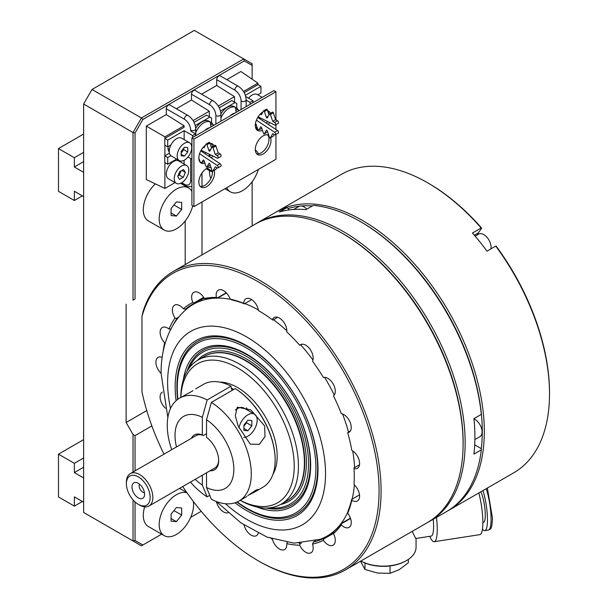 <?xml version="1.0" encoding="UTF-8"?>
<svg xmlns="http://www.w3.org/2000/svg" width="608" height="608" viewBox="0 0 608 608"><rect width="100%" height="100%" fill="white"/><g stroke="black" fill="none" stroke-linecap="round" stroke-linejoin="round"><path stroke-width="0.91" d="M343.307 231.534A172.315 99.484 60 0 1 455.878 383.374A172.315 99.484 60 0 1 429.468 521.451A172.315 99.484 60 0 1 427.416 522.584A172.262 99.461 60 0 0 463.106 443.718A172.262 99.461 60 0 0 341.293 232.735L341.293 232.735A172.262 99.461 60 0 0 255.162 224.2A172.315 99.484 60 0 1 257.154 222.999A172.315 99.484 60 0 1 343.307 231.534M429.468 521.451L446.606 511.556A172.315 99.484 -120 0 0 481.323 449.836L481.316 448.674L475.061 445.056A11.886 6.863 60 0 1 474.704 444.843M481.316 448.674A170.886 98.663 60 0 0 361.464 222.216A170.886 98.663 60 0 1 481.316 413.22L481.323 414.39L473.928 418.654A172.315 99.484 60 0 1 473.928 454.108L481.323 449.836M481.323 414.39A172.315 99.484 -120 0 0 360.453 221.639A172.315 99.484 -120 0 0 360.453 221.631A172.315 99.484 -120 0 0 313.31 205.375L305.915 209.646A172.315 99.484 60 0 0 279.33 212.017L286.725 207.754A172.315 99.484 -120 0 0 274.299 213.104L257.154 222.999M463.053 447.701A170.886 98.663 -120 0 0 342.304 233.282A170.886 98.663 -120 0 0 337.82 230.789M288.815 209.958L288.238 208.476L286.725 207.754M189.232 307.01L185.531 309.145L183.358 308.758A10.503 6.065 -120 0 0 179.816 305.687A10.503 6.065 -120 0 0 174.564 305.163A10.503 6.065 -120 0 0 175.028 318.052L176.32 318.478L178.737 317.08M164.008 454.138A170.84 98.633 60 0 1 141.976 391.909L141.976 316.441A170.84 98.633 60 0 1 258.271 281.831A170.84 98.633 60 0 1 379.073 491.066A170.84 98.633 60 0 1 258.271 560.812L259.282 561.397A172.262 99.461 60 0 1 259.274 561.389M141.976 316.441L142.986 311.76A172.262 99.461 60 0 1 173.151 271.556A172.262 99.461 60 0 1 259.282 280.083A172.262 99.461 60 0 1 371.822 431.885A172.262 99.461 60 0 1 345.412 569.924A172.262 99.461 60 0 1 259.282 561.397L258.271 560.812A170.84 98.633 60 0 1 182.719 486.544M341.301 232.735L342.304 233.32A170.84 98.633 60 0 1 463.106 442.548L463.106 443.718M171.205 329.057L168.994 329.05A10.503 6.065 -120 0 0 167.534 328.039A10.503 6.065 -120 0 0 162.283 327.522A10.503 6.065 -120 0 0 164.639 342.836L165.27 342.965M226.465 292.988L217.527 298.148A134.262 77.512 60 0 0 206.416 299.144L204.372 298.475A10.503 6.065 -120 0 0 199.067 292.843A10.503 6.065 -120 0 0 193.815 292.319A10.503 6.065 -120 0 0 192.82 302.45L193.952 302.951L203.672 297.342M350.497 430.753L347.708 432.691A10.503 6.065 -120 0 0 349.076 432.242A10.503 6.065 -120 0 0 350.687 423.822A10.503 6.065 -120 0 0 343.824 414.565A10.503 6.065 -120 0 0 341.301 413.615A135.759 78.379 60 0 0 333.458 395.816A10.503 6.065 -120 0 0 334.643 387.304A10.503 6.065 -120 0 0 327.879 378.351A10.503 6.065 -120 0 0 323.41 377.5A135.759 78.379 60 0 0 312.527 361.198A10.503 6.065 -120 0 0 305.748 345.2A10.503 6.065 -120 0 0 300.496 344.683A10.503 6.065 -120 0 0 299.729 345.276A135.759 78.379 60 0 0 286.771 331.93A10.503 6.065 -120 0 0 279.399 318.045A10.503 6.065 -120 0 0 274.147 317.528A10.503 6.065 -120 0 0 272.369 319.816A135.759 78.379 60 0 0 258.491 310.597A10.503 6.065 -120 0 0 251.18 299.311A10.503 6.065 -120 0 0 245.921 298.786A10.503 6.065 -120 0 0 243.755 303.369L244.515 303.871A134.262 77.512 60 0 0 231.998 299.949L230.181 299.106A10.503 6.065 -120 0 0 223.584 290.654A10.503 6.065 -120 0 0 218.333 290.13A10.503 6.065 -120 0 0 216.425 297.403L217.368 297.912L226.26 292.775M244.484 303.795L251.697 299.63M272.369 319.816L272.886 320.089L277.712 317.3M299.729 345.276L302.001 344.212M359.503 464.748L354.023 467.909L354.016 468.563A10.503 6.065 -120 0 0 357.42 468.289A10.503 6.065 -120 0 0 359.032 459.868A10.503 6.065 -120 0 0 352.169 450.612A10.503 6.065 -120 0 0 351.812 450.414A135.759 78.379 60 0 0 347.708 432.691M272.399 539.015L272.369 539.106A10.503 6.065 -120 0 0 284.658 549.51A10.503 6.065 -120 0 0 286.771 543.628L287.364 542.321M301.386 543.126L300.048 543.894L299.729 545.232A135.759 78.379 60 0 1 286.771 543.628M300.048 543.894L299.911 543.24A134.262 77.512 60 0 1 299.007 543.21M299.729 545.232A10.503 6.065 -120 0 0 311 552.786A10.503 6.065 -120 0 0 312.527 544.092L313.371 542.04L315.446 540.846M333.511 533.345L323.57 539.091L323.403 538.597L333.617 532.699M323.403 538.597A134.262 77.512 60 0 1 313.371 542.04M323.57 539.091L323.41 540.352A135.759 78.379 60 0 1 312.527 544.092M323.41 540.352A10.503 6.065 -120 0 0 333.131 545.186A10.503 6.065 -120 0 0 333.458 533.649L333.974 531.544A134.262 77.512 60 0 0 341.21 523.473L350.421 518.153M350.535 518.48L341.346 523.777L341.301 524.894A135.759 78.379 60 0 1 333.458 533.649M347.708 513.22L347.951 511.191A134.262 77.512 60 0 0 351.736 499.214L351.812 500.24A135.759 78.379 60 0 1 347.708 513.22A10.503 6.065 -120 0 1 349.076 527.387A10.503 6.065 -120 0 1 341.301 524.894M351.812 500.24A10.503 6.065 -120 0 0 357.42 500.969A10.503 6.065 -120 0 0 359.328 493.749A10.503 6.065 -120 0 0 354.016 484.629L354.076 483.611M359.518 494.882L351.812 499.328M203.931 297.738L194.264 303.316L193.952 302.951M185.531 309.145A134.262 77.512 60 0 1 192.204 304.433A134.262 77.512 60 0 1 194.264 303.316M230.181 299.106A135.759 78.379 60 0 1 243.755 303.369M204.372 298.475A135.759 78.379 60 0 1 216.425 297.403M244.089 525.054A10.503 6.065 -120 0 0 256.432 535.663A10.503 6.065 -120 0 0 258.256 533.239M216.448 501.63A10.503 6.065 -120 0 0 228.084 512.78M162.374 392.107A10.503 6.065 -120 0 0 162.283 392.16A10.503 6.065 -120 0 0 165.384 408.219M162.161 357.36A10.503 6.065 -120 0 0 158.065 357.405A10.503 6.065 -120 0 0 161.082 373.388M177.688 318.387L176.776 318.911L176.32 318.478M173.082 325.098A134.262 77.512 60 0 1 176.776 318.911M168.994 329.05A135.759 78.379 60 0 1 175.028 318.052M163.149 351.485A135.759 78.379 60 0 1 164.639 342.836M183.358 308.758A135.759 78.379 60 0 1 192.82 302.45M354.016 468.563A135.759 78.379 60 0 1 354.016 484.629M272.369 539.106A135.759 78.379 60 0 1 271.191 538.62M473.951 418.882A10.29 5.943 60 0 1 474.81 419.315A10.29 5.943 60 0 1 481.536 428.389A10.29 5.943 60 0 1 479.955 436.635L474.878 439.561M126.396 482.182A18.711 10.8 60 0 1 130.264 473.624A18.711 10.8 60 0 1 144.681 478.633A18.711 10.8 60 0 1 152.851 497.466A18.711 10.8 60 0 1 148.975 506.023A18.711 10.8 60 0 1 139.62 505.104L138.274 504.321A16.811 9.705 -120 0 0 150.161 497.466A16.811 9.705 -120 0 0 138.274 476.877A16.811 9.705 -120 0 0 126.396 483.74L126.396 482.182M144.582 494.236A8.915 5.145 60 0 1 144.164 496.599A8.915 5.145 60 0 1 137.134 497.093A8.915 5.145 60 0 1 131.974 486.962A8.915 5.145 60 0 1 136.032 482.501A8.915 5.145 60 0 1 144.582 494.236M144.453 492.723A5.198 3.002 60 0 1 139.148 485.853A5.198 3.002 60 0 1 139.528 484.188M126.396 483.74A16.811 9.705 -120 0 0 138.274 504.321M287.333 500.597A83.182 48.024 -120 0 0 304.73 462.422A83.182 48.024 -120 0 0 268.31 378.586A83.182 48.024 -120 0 0 204.151 356.516M269.785 507.824A87.643 50.601 -120 0 0 308.552 463.851A87.643 50.601 -120 0 0 258.4 364.648A87.643 50.601 -120 0 0 189.118 368.098M266.228 508.037A89.125 51.46 -120 0 0 310.278 464.071A89.125 51.46 -120 0 0 256.857 361.304A89.125 51.46 -120 0 0 187.158 371.07M256.622 506.935A90.615 52.318 -120 0 0 310.658 465.067A90.615 52.318 -120 0 0 251.613 357.223A90.615 52.318 -120 0 0 183.297 379.947M237.211 501.972A98.04 56.605 -120 0 0 315.909 468.092A98.04 56.605 -120 0 0 246.582 348.019A98.04 56.605 -120 0 0 177.255 388.048A98.04 56.605 -120 0 0 177.893 399.236M236.922 502.102A99.522 57.464 -120 0 0 317.627 468.312A99.522 57.464 -120 0 0 247.251 346.423A99.522 57.464 -120 0 0 176.882 387.053A99.522 57.464 -120 0 0 177.642 399.418M235.045 502.808A101.012 58.322 -120 0 0 318.007 469.308A101.012 58.322 -120 0 0 246.582 345.595A101.012 58.322 -120 0 0 175.157 386.832A101.012 58.322 -120 0 0 176.092 400.695M167.854 417.536L161.082 373.365C160.998 356.318 164.494 341.103 171.57 327.727C175.583 320.34 180.743 314.002 187.036 308.72A133.783 77.239 60 0 1 193.306 304.35A133.783 77.239 60 0 1 213.682 298.232M217.649 298.08A133.783 77.239 60 0 1 230.759 299.402M244.872 303.567A133.783 77.239 60 0 1 258.377 309.943M273.494 319.732A133.783 77.239 60 0 1 286.832 330.767M300.755 344.934A133.783 77.239 60 0 1 312.96 360.004M324.581 377.34A133.783 77.239 60 0 1 334.263 395.002M342.532 413.949A133.783 77.239 60 0 1 348.483 431.923M352.739 450.969A133.783 77.239 60 0 1 354.601 467.582M354.373 484.956A133.783 77.239 60 0 1 352.108 499.16M347.799 512.027A133.783 77.239 60 0 1 327.089 536.074A133.783 77.239 60 0 1 320.173 539.311L294.105 543.134L267.117 537.138L240.836 522.819L216.342 501.516M193.01 390.693L179.565 398.156A59.417 34.306 60 0 1 207.168 399.942L202.335 417.316A41.595 24.016 -120 0 0 176.502 446.926M219.693 382.105A56.088 32.384 60 0 1 237.508 387.509A56.088 32.384 60 0 1 272.939 474.339M240.274 500.323A80.218 46.314 -120 0 0 294.211 464.451A80.218 46.314 -120 0 0 237.508 367.817A80.218 46.314 -120 0 0 180.857 397.412M180.789 397.45A83.182 48.024 60 0 1 198.018 360.058A83.182 48.024 60 0 1 239.605 364.177A83.182 48.024 60 0 1 293.953 437.479A83.182 48.024 60 0 1 281.2 504.138A83.182 48.024 60 0 1 240.206 500.361M281.2 504.138L287.166 500.696A83.182 48.024 -120 0 0 304.395 462.612A83.182 48.024 -120 0 0 245.571 360.734L245.571 360.734A83.182 48.024 -120 0 0 203.984 356.615L198.018 360.058M245.913 360.924L245.571 360.734L245.913 360.924A82.711 47.751 60 0 1 304.395 462.224A82.711 47.751 60 0 1 304.395 462.422M247.745 495.649L255.816 490.223L257.982 489.387L255.056 491.788L249.47 494.714M259.365 444.342L250.291 444.159L238.116 425.972L235.319 415.674L237.31 407.155L250.846 409.906L264.655 425.95L264.997 436.59L259.365 444.342M206.53 472.796L206.53 487.494A41.595 24.016 -120 0 0 233.844 469.384A41.595 24.016 -120 0 0 206.53 419.748L206.53 437.35A20.148 11.628 60 0 1 218.675 460.628A20.148 11.628 60 0 1 210.056 470.767M206.53 487.494L211.371 499.282A59.417 34.306 60 0 0 238.982 501.068L246.84 496.531M206.53 419.748L211.371 402.374A59.417 34.306 60 0 1 248.474 454.807A59.417 34.306 60 0 1 238.982 501.068M246.301 407.74A14.972 8.641 -60 0 1 247.479 410.126M255.056 491.788L262.846 487.289A59.417 34.306 -120 0 0 275.15 460.089A59.417 34.306 -120 0 0 235.235 388.596L211.371 402.374M235.235 388.596L235.577 388.786A58.946 34.033 60 0 1 275.15 459.701A58.946 34.033 60 0 1 275.15 459.899M233.814 389.416A56.088 32.384 -120 0 0 231.914 388.383L231.374 388.694L231.04 386.164A59.417 34.306 -120 0 0 203.429 384.378L195.639 388.869M214.495 468.198A18.719 10.807 -120 0 0 218.667 460.028M231.914 388.383L231.914 390.511M195.214 479.332A41.595 24.016 -120 0 0 202.335 485.07L202.335 475.22M191.345 438.36A20.148 11.628 60 0 1 202.335 434.925L203.338 435.518A18.719 10.807 -120 0 0 195.791 435.792M202.335 417.316L202.335 434.925M190.426 482.098A59.417 34.306 60 0 0 207.168 496.858L202.335 485.07M171.714 449.692A59.417 34.306 60 0 1 179.565 398.156M207.168 496.858L209.76 495.36M207.168 399.942L231.04 386.164M206.53 433.679L203.338 435.518M243.717 437.448A13.102 7.562 120 0 0 247.897 436.187A13.102 7.562 120 0 0 256.454 424.642A13.102 7.562 120 0 0 254.448 414.147L243.861 408.036A13.102 7.562 120 0 0 237.31 408.682A13.102 7.562 120 0 0 235.281 410.111M254.448 414.147A13.102 7.562 120 0 0 247.897 414.793A13.102 7.562 120 0 0 238.914 428.055M247.897 430.783L251.864 425.843L251.864 420.554L247.897 420.196L243.922 425.136L243.922 430.426L247.897 430.783L243.922 428.488M243.922 426.079L246.574 422.788L251.864 425.843M246.574 422.788L246.574 421.846M275.31 212.526A172.315 99.484 60 0 1 276.313 211.934A172.315 99.484 60 0 1 362.467 220.468A172.315 99.484 60 0 1 475.038 372.316A172.315 99.484 60 0 1 448.628 510.393A172.315 99.484 60 0 1 447.61 510.963M276.313 211.934L341.521 174.291A172.315 99.484 60 0 1 427.675 182.826A172.315 99.484 60 0 1 427.682 182.826A172.315 99.484 60 0 1 481.179 228L472.439 233.046A172.315 99.484 60 0 1 486.993 251.15L495.733 246.103A172.315 99.484 60 0 1 549.518 393.862A172.315 99.484 60 0 1 513.836 472.743L448.628 510.393M288.238 208.476A170.886 98.663 60 0 1 299.478 206.188M301.454 205.99A170.886 98.663 60 0 1 312.383 205.907M481.179 228L481.68 228.137A170.886 98.663 60 0 0 428.686 183.403L427.682 182.826M549.518 393.862L549.518 392.7A170.886 98.663 60 0 0 496.234 246.24L495.733 246.103M477.478 234.779A11.886 6.863 60 0 1 478.314 232.925L481.68 228.137M475.106 236.14L478.633 234.11A10.29 5.943 60 0 1 483.786 234.62A10.29 5.943 60 0 1 490.899 248.892M155.329 183.867A24.328 14.045 120 0 0 148.344 220.886L164.221 230.06A24.328 14.045 120 0 0 176.388 228.851A24.328 14.045 120 0 0 192.69 205.922M191.908 191.459A24.328 14.045 120 0 0 188.548 187.918A24.328 14.045 120 0 0 176.388 189.126A24.328 14.045 120 0 0 160.489 210.558A24.328 14.045 120 0 0 164.221 230.06M171.091 215.574L176.388 216.045L181.678 209.464L181.678 202.403L176.388 201.932L171.091 208.514L171.091 215.574M171.091 212.99L176.388 216.045M173.926 204.987L181.678 209.464M83.623 172.33L74.358 166.98L74.358 157.723L83.623 152.372M74.358 166.98L83.623 161.637M74.358 157.723L58.482 148.557L58.482 191.338L74.358 200.511L74.358 191.246L83.623 196.597M74.358 200.511L82.376 195.875M58.482 148.557L83.623 134.041M293.71 209.456L298.946 206.431A10.29 5.943 60 0 1 304.091 206.948A10.29 5.943 60 0 1 306.812 209.129M252.13 79.192L252.13 65.421L244.317 60.914L142.865 119.487L135.052 133.023L133.03 132.536L83.623 104.014L92.028 89.46L141.436 117.982L243.724 58.923L194.317 30.4L92.028 89.46M135.052 133.023L135.052 299.014L133.03 300.177L133.03 132.536L141.436 117.982L142.865 119.487M244.317 60.914L243.724 58.923L252.13 63.779L252.13 65.421M252.13 225.956L252.13 181.762M133.03 300.177L135.052 299.014M185.189 220.978L185.189 264.602M177.27 318.63L177.27 317.931M201.993 254.904L201.993 201.978M201.993 186.443L201.993 172.976M126.122 304.167L126.122 422.499L146.764 410.582M83.623 104.014L83.623 512.453L133.03 540.983L133.03 499.89M133.03 472.021L133.03 434.462L135.052 435.632L151.863 425.919M126.122 422.499L133.03 434.462M135.052 501.942L135.052 540.497L142.865 545.011L161.637 534.166L141.436 545.832L83.623 512.453M142.865 545.011L141.436 545.832L133.03 540.983L135.052 540.497M201.21 511.32L190.676 517.4L201.21 511.32M135.052 435.632L135.052 470.858M168.317 146.475A7.843 4.53 120 0 0 169.26 151.909M257.921 84.694L257.921 83.144L240.882 71.516L226.792 79.648M201.582 94.202L216.699 85.477L234.513 96.657L234.513 102.182M234.513 96.657L218.302 106.02M176.373 108.756L191.49 100.031L209.304 111.211L209.304 116.736M209.304 154.964L209.304 156.56M209.304 111.211L193.093 120.574M184.095 125.765L164.89 136.853L146.3 126.122L166.28 114.585L184.095 125.765L184.095 127.315L164.783 138.464L164.783 145.137L167.709 146.824L170.909 144.985M184.095 160.284L184.095 164.038M164.89 136.853L164.89 138.404M164.89 145.198L164.89 155.792M164.89 162.587L164.89 188.465L175.058 182.598M164.89 188.465L146.3 179.527L146.3 126.122M166.28 114.585L166.28 108.786A2.972 1.718 -60 0 1 167.58 105.792A2.972 1.718 -60 0 1 169.868 104.994L187.948 115.436A2.972 1.718 120 0 0 185.66 116.234A2.972 1.718 120 0 0 184.361 119.221L166.28 108.786M191.49 100.031L191.49 94.225A2.972 1.718 -60 0 1 192.782 91.238A2.972 1.718 -60 0 1 195.077 90.44L213.157 100.882A2.972 1.718 120 0 0 210.87 101.68A2.972 1.718 120 0 0 209.57 104.667L191.49 94.225M216.699 85.477L216.699 79.671A2.972 1.718 -60 0 1 217.991 76.684A2.972 1.718 -60 0 1 220.286 75.886L238.366 86.328A2.972 1.718 120 0 0 236.079 87.126A2.972 1.718 120 0 0 234.779 90.113L216.699 79.671M257.921 83.144L243.512 91.466M220.932 113.84A13.551 7.82 -60 0 1 227.369 107.259A13.551 7.82 -60 0 1 234.141 106.59L237.318 108.688M236.162 112.389L235.433 107.601A13.452 7.767 120 0 1 237.333 108.695L238.412 111.089M236.778 108.209L236.778 103.497L231.739 100.586L219.29 107.776M235.098 102.524L220.484 110.96M236.52 110.101L237.333 108.695M210.953 126.943L210.224 122.155A13.452 7.767 120 0 1 212.124 123.249L213.203 125.643M195.723 128.394A13.551 7.82 -60 0 1 202.16 121.813A13.551 7.82 -60 0 1 208.932 121.144L212.108 123.242L211.31 124.655M208.894 156.294A13.308 7.684 120 0 0 209.464 154.326M198.968 158.437L198.968 159.554M205.352 153.946L205.352 152.304M211.569 122.763L211.569 118.051L206.53 115.14L194.081 122.33M209.889 117.078L195.274 125.522M257.929 129.77L256.447 128.919L256.485 127.247M256.903 126.745L255.748 128.136M186.679 165.536L178.737 160.945A10.29 5.943 120 0 0 170.248 164.32A10.29 5.943 120 0 0 168.446 178.775L176.381 183.358A10.29 5.943 120 0 0 184.87 179.983A10.29 5.943 120 0 0 186.679 165.536A10.29 5.943 120 0 0 178.19 168.91A10.29 5.943 120 0 0 176.381 183.358M177.711 176.442L179.466 179.352L183.282 177.354L185.349 172.452L183.593 169.541L179.778 171.54L177.711 176.442M178.007 175.742L179.314 175.066L181.085 170.856M181.868 170.445L185.349 172.452M179.314 175.066L183.282 177.354M262.2 97.356L257.29 94.521A10.29 5.943 120 0 0 252.138 95.03A10.29 5.943 120 0 0 248.581 98.162M257.807 117.314A10.29 5.943 120 0 0 258.628 117.093M189.597 142.766L181.663 138.183A10.29 5.943 120 0 0 176.518 138.692A10.29 5.943 120 0 0 169.792 147.767A10.29 5.943 120 0 0 171.365 156.013L179.307 160.596A10.29 5.943 120 0 0 184.452 160.086A10.29 5.943 120 0 0 191.178 151.02A10.29 5.943 120 0 0 189.597 142.766A10.29 5.943 120 0 0 184.452 143.283A10.29 5.943 120 0 0 177.734 152.35A10.29 5.943 120 0 0 179.307 160.596M181.146 152.98L183.791 149.69L183.791 148.094M184.452 147.273L181.146 151.384L181.146 155.8L184.452 156.096L187.766 151.977L187.766 147.569L184.452 147.273M183.791 149.69L187.766 151.977M181.146 154.181L184.452 156.096M256.69 129.747A11.111 6.414 120 0 0 261.151 128.774A11.111 6.414 120 0 0 261.797 128.372M262.93 111.925A11.111 6.414 120 0 0 255.862 121.729A11.111 6.414 120 0 0 257.61 130.484A11.111 6.414 120 0 0 262.443 130.317M200.222 186.413A11.111 6.414 120 0 0 204.683 185.44A11.111 6.414 120 0 0 212.511 171.106M210.999 167.451A11.111 6.414 120 0 0 206.697 168.454A11.111 6.414 120 0 0 199.439 178.25A11.111 6.414 120 0 0 201.142 187.15A11.111 6.414 120 0 0 206.697 186.603A11.111 6.414 120 0 0 214.16 170.384M200.222 162.344A11.111 6.414 120 0 0 204.356 161.553L204.356 161.553M205.398 145.266A11.111 6.414 120 0 0 199.211 155.025A11.111 6.414 120 0 0 201.142 163.088A11.111 6.414 120 0 0 204.949 163.324M256.69 153.809A11.111 6.414 120 0 0 261.151 152.836A11.111 6.414 120 0 0 268.105 143.967A11.111 6.414 120 0 0 267.619 134.877M268.797 135.348A11.111 6.414 120 0 0 268.721 135.303A11.111 6.414 120 0 0 263.165 135.85A11.111 6.414 120 0 0 255.907 145.646A11.111 6.414 120 0 0 257.61 154.554A11.111 6.414 120 0 0 263.165 153.999A11.111 6.414 120 0 0 270.613 137.735M275.941 119.822L275.941 91.755L273.919 90.592L191.908 137.94L191.908 205.474L193.922 206.636L275.941 159.288L275.941 134.444M275.941 91.755L193.922 139.103L191.908 137.94M209.494 156.689A11.111 6.414 120 0 0 210.588 154.88M212.488 146.771A11.111 6.414 120 0 0 211.151 143.42M266.509 123.242A11.111 6.414 120 0 0 267.474 121.44M269.002 114.752A11.111 6.414 120 0 0 267.68 110.884M193.922 139.103L193.922 206.636M275.941 129.496L275.941 124.632M211.432 157.974A11.111 6.414 120 0 0 212.678 155.906M214.001 145.897A11.111 6.414 120 0 0 212.253 143.838A11.111 6.414 120 0 0 209.996 143.321M268.447 124.526A11.111 6.414 120 0 0 269.557 122.459M270.469 113.293A11.111 6.414 120 0 0 268.721 111.241A11.111 6.414 120 0 0 267.664 110.823M201.149 150.244L217.185 158.118A1.543 0.889 -120 0 0 217.877 158.156A1.543 0.889 -120 0 0 218.112 156.917A1.543 0.889 -120 0 0 217.102 155.564L215.255 154.493L212.975 147.66A0.76 0.441 -120 0 0 212.002 147.098L209.866 151.027A0.76 0.441 60 0 1 208.894 150.472L206.971 144.712A0.76 0.441 -120 0 0 205.998 144.149L204.075 147.691A0.76 0.441 60 0 1 203.209 147.349M211.538 147.949L209.897 143.024A0.76 0.441 -120 0 0 208.924 142.462L206.256 144.005M217.877 158.156L220.803 156.461A1.543 0.889 -120 0 0 221.038 155.23A1.543 0.889 -120 0 0 220.028 153.87L218.181 152.806L215.901 145.973A0.76 0.441 -120 0 0 214.928 145.411L212.253 146.954M169.442 153.163L164.783 155.853L164.783 162.526L167.709 164.213L176.639 159.06M170.909 155.694L167.709 157.54L164.783 155.853M184.148 139.62L184.148 130.659L192.645 135.569L192.645 137.514M192.645 135.569L195.571 133.882L195.571 135.827M184.148 130.659L167.709 140.152L167.709 146.824M167.709 140.152L164.783 138.464M195.571 133.882L190.661 131.054M167.709 157.54L167.709 164.213M188.016 156.963L191.908 159.212M199.576 153.74L217.185 165.422A1.543 0.889 60 0 1 218.128 166.782A1.543 0.889 60 0 1 217.877 167.96A1.543 0.889 60 0 1 217.102 167.884L215.255 166.82L212.975 171.015A0.76 0.441 60 0 1 212.002 170.46L209.866 164.061A0.76 0.441 -120 0 0 208.894 163.499L206.971 167.033A0.76 0.441 60 0 1 205.998 166.478L204.075 160.717A0.76 0.441 -120 0 0 203.11 160.162L201.894 162.397M210.14 164.89L209.897 165.346A0.76 0.441 60 0 1 209.646 165.49M216.782 167.702L215.901 169.328A0.76 0.441 60 0 1 215.642 169.472M200.784 150.906L220.111 163.734A1.543 0.889 60 0 1 221.054 165.095A1.543 0.889 60 0 1 220.803 166.273L217.877 167.96M191.497 145.502L191.908 145.7M215.255 154.493L218.181 152.806M200.275 162.359L198.839 158.057M258.104 116.842L274.626 124.959A1.543 0.889 -120 0 0 275.318 124.99L278.244 123.302A1.543 0.889 -120 0 0 278.479 122.064A1.543 0.889 -120 0 0 277.468 120.711L275.622 119.639L272.703 121.334L270.416 114.494A0.76 0.441 -120 0 0 269.443 113.939L267.307 117.861A0.76 0.441 60 0 1 266.342 117.306L264.412 111.545A0.76 0.441 -120 0 0 263.446 110.99L261.524 114.524A0.76 0.441 60 0 1 260.551 113.962L260.513 113.856M267.588 131.731L264.412 133.874A0.76 0.441 60 0 1 263.446 133.312L261.524 127.558A0.76 0.441 -120 0 0 260.551 126.996L259.114 129.641M256.394 120.164L274.626 132.255A1.543 0.889 60 0 1 275.568 133.616A1.543 0.889 60 0 1 275.318 134.801A1.543 0.889 60 0 1 274.55 134.725L272.703 133.654L270.416 137.856A0.76 0.441 60 0 1 269.443 137.294L267.307 130.895A0.76 0.441 -120 0 0 266.342 130.332L264.412 133.874M256.363 125.126L255.314 125.734M257.792 94.818L260.946 92.994L260.946 86.321L245.366 95.319M260.946 86.321L258.02 84.634L244.188 92.621M245.716 96.505L253.012 100.723L250.093 102.41L246.156 100.138M250.093 102.41L250.093 104.348M253.012 100.723L253.012 102.661M268.987 114.783L267.338 109.858A0.76 0.441 -120 0 0 266.372 109.296L263.697 110.838M275.622 119.639L273.342 112.807A0.76 0.441 -120 0 0 272.369 112.244L269.701 113.787M275.318 124.99A1.543 0.889 -120 0 0 275.553 123.751A1.543 0.889 -120 0 0 274.55 122.398L272.703 121.334M257.746 117.428L277.552 130.568A1.543 0.889 60 0 1 278.494 131.928A1.543 0.889 60 0 1 278.244 133.114L275.318 134.801M257.959 129.831A0.76 0.441 60 0 1 257.853 129.603L256.135 124.442A0.76 0.441 -120 0 0 255.428 123.736M274.223 134.535L273.342 136.162L270.416 137.856M408.356 559.406L408.356 562.757L399.19 569.681L390.024 573.336L377.5 573.04L364.975 569.468L364.975 563M360.878 561.002A32.748 18.909 0 0 0 391.788 565.486A32.748 18.909 0 0 0 406.471 560.591L405.802 560.971A31.814 18.369 180 0 1 391.544 565.729A31.814 18.369 180 0 1 360.863 561.002M406.471 560.591A32.748 18.909 0 0 0 416.062 547.223L416.062 538.445M412.209 531.362L415.667 538.506L431.209 536.104A22.458 4.742 81.2 0 0 433.588 526.429A22.458 4.742 81.2 0 0 433.23 519.278M436.468 517.408A28.447 6.012 81.2 0 1 437.243 529.446A28.447 6.012 81.2 0 1 434.234 541.698A28.447 6.012 81.2 0 1 429.856 536.742L429.666 536.34M478.823 492.959A28.447 6.012 81.2 0 1 482.866 522.386A28.447 6.012 81.2 0 1 479.849 534.637L434.234 541.698M482.866 522.432L483.497 522.333A16.842 3.557 -98.8 0 0 485.283 515.082A16.842 3.557 -98.8 0 0 480.852 491.788M482.463 529.059A25.262 5.343 -98.8 0 0 484.789 530.655A25.262 5.343 -98.8 0 0 487.464 519.779A25.262 5.343 -98.8 0 0 482.988 490.557M390.024 573.336L390.024 565.942M364.975 569.468L360.483 561.222M83.623 477.934L74.358 472.591L74.358 463.326L83.623 457.984M74.358 472.591L83.623 467.24M74.358 463.326L58.482 454.161L58.482 496.949L74.358 506.114L74.358 496.85L83.623 502.2M74.358 506.114L82.376 501.486M58.482 454.161L83.623 439.645M144.658 506.859A24.328 14.045 120 0 0 148.344 526.498L164.221 535.663A24.328 14.045 120 0 0 176.388 534.455A24.328 14.045 120 0 0 193.344 501.463M187.028 492.845A24.328 14.045 120 0 0 176.388 494.73A24.328 14.045 120 0 0 160.489 516.169A24.328 14.045 120 0 0 164.221 535.663M171.091 514.117L171.091 521.178L176.388 521.649L181.678 515.067L181.678 508.007L176.388 507.536L171.091 514.117M171.091 518.594L176.388 521.649M173.926 510.591L181.678 515.067M209.486 170.635A24.328 14.045 120 0 0 210.816 178.486M226.723 187.705A24.328 14.045 120 0 0 230.386 191.854A24.328 14.045 120 0 0 242.554 190.654A24.328 14.045 120 0 0 258.385 169.427M258.377 153.854A24.328 14.045 120 0 0 255.33 150.108M474.681 445.276L475.061 445.056M280.516 504.518A84.573 48.83 -120 0 0 306.386 462.597A84.573 48.83 -120 0 0 264.351 372.4A84.573 48.83 -120 0 0 197.342 360.46M225.469 503.728A111.659 64.463 -120 0 0 325.538 473.655A111.659 64.463 -120 0 0 246.582 336.9A111.659 64.463 -120 0 0 167.626 382.485A111.659 64.463 -120 0 0 170.506 408.53M474.331 235.228L478.314 232.925M195.738 135.728L195.738 128.926A2.972 1.718 180 0 1 193.906 130.507A2.972 1.718 180 0 1 190.661 130.142A8.915 5.145 -120 0 0 184.361 119.221M181.746 182.719L184.361 184.232A8.915 5.145 -120 0 0 190.661 180.591L190.661 158.49M180.85 183.206L184.976 185.592A2.972 1.718 -60 0 1 184.361 184.232M191.908 181.024A2.972 1.718 180 0 1 190.661 180.591M215.87 124.1L215.87 115.581A8.915 5.145 -120 0 0 209.57 104.667M207.085 168.241L209.57 169.678A8.915 5.145 -120 0 0 212.025 170.521M206.218 168.75L210.186 171.038A2.972 1.718 -60 0 1 209.57 169.678M220.947 121.174L220.947 114.372A2.972 1.718 180 0 1 219.108 115.953A2.972 1.718 180 0 1 215.87 115.581M241.08 109.546L241.08 101.027A8.915 5.145 -120 0 0 234.779 90.113M246.156 106.62L246.156 99.818A2.972 1.718 180 0 1 244.317 101.399A2.972 1.718 180 0 1 241.08 101.027M220.947 118.074A13.551 7.82 -60 0 1 229.049 108.232A13.551 7.82 -60 0 1 235.82 107.555M234.703 113.232A8.793 5.077 120 0 0 232.408 114.053A8.793 5.077 120 0 0 230.12 115.877M195.738 132.628A13.551 7.82 -60 0 1 203.84 122.786A13.551 7.82 -60 0 1 210.611 122.117M209.494 127.786A8.793 5.077 120 0 0 207.199 128.607A8.793 5.077 120 0 0 204.911 130.431M212.975 147.66L215.901 145.973M208.894 150.472L210.756 149.393M206.971 144.712L209.897 143.024M203.748 146.756L204.964 146.057M206.971 167.033L209.897 165.346M212.975 171.015L215.901 169.328M217.185 165.422L220.111 163.734M217.102 155.564L220.028 153.87M262.413 112.89L260.551 113.962M267.338 109.858L264.412 111.545M268.196 116.234L266.342 117.306M273.342 112.807L270.416 114.494M277.468 120.711L274.55 122.398M277.552 130.568L274.626 132.255M487.373 488.019L492.465 518.176C491.963 530.108 490.428 528.914 488.399 530.092A25.262 5.343 -98.8 0 0 491.074 519.217A25.262 5.343 -98.8 0 0 486.187 488.71M361.464 222.216L360.453 221.639M173.151 271.556L255.162 224.2M345.412 569.924L427.424 522.576M342.304 233.32L341.293 232.735M130.264 473.624L196.384 435.45M148.975 506.023L215.095 467.856M333.708 532.251L327.089 536.074M204.144 298.087L193.306 304.35M304.395 462.224L304.395 462.612M275.15 459.701L275.15 460.089M180.591 183.32L188.548 187.918M184.976 185.592L188.115 186.755L191.908 186.291M195.738 128.926C195.335 123.166 192.736 118.666 187.948 115.436M210.186 171.038L212.534 172.034M220.947 114.372C220.544 108.612 217.945 104.112 213.157 100.882M246.156 99.818C245.754 94.058 243.154 89.558 238.366 86.328M237.34 108.703L238.898 110.808M212.131 123.257L213.697 125.362M168.044 148.694L169.396 149.469M206.104 144.043L209.03 142.356M212.108 146.992L215.034 145.304M206.864 167.147L209.79 165.46M212.868 171.129L215.794 169.442M266.471 109.189L263.553 110.876M272.475 112.138L269.549 113.825M488.399 530.092L484.789 530.655M179.588 488.353L186.8 492.51M224.96 188.723L230.386 191.854"/></g></svg>
